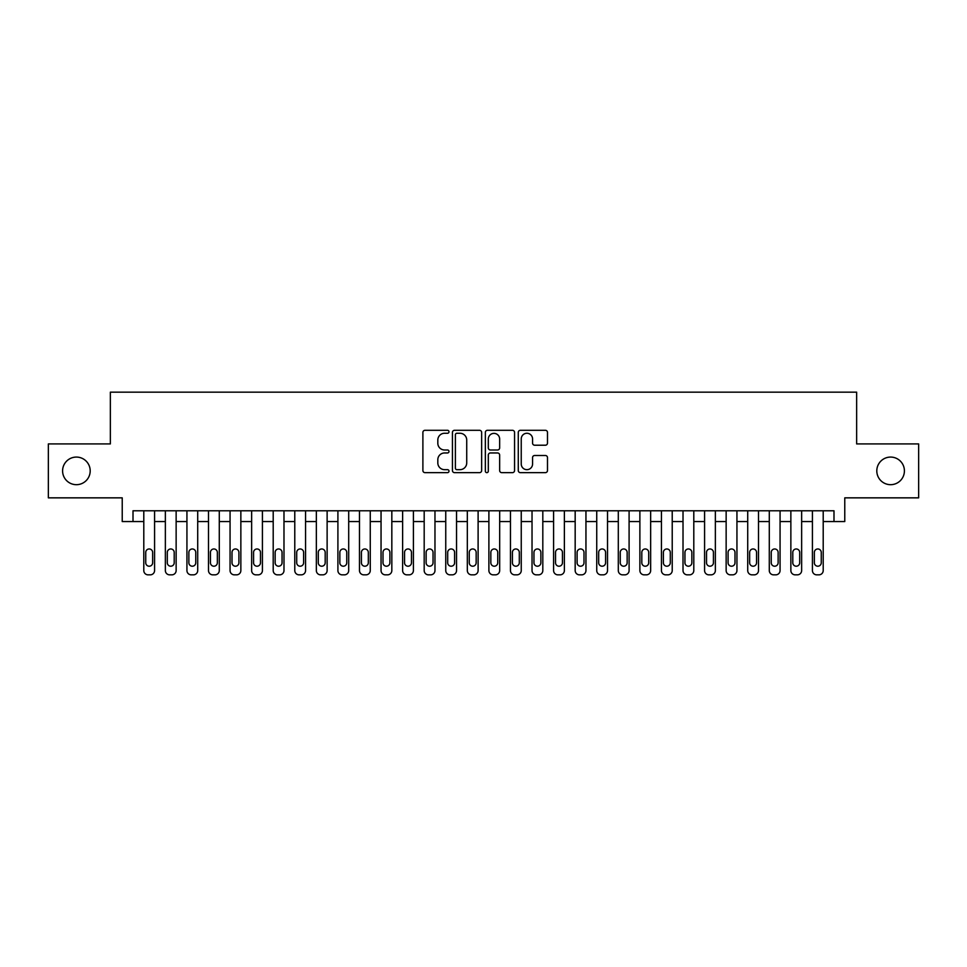 <?xml version="1.0" encoding="UTF-8"?>
<svg xmlns="http://www.w3.org/2000/svg" width="967" height="967" viewBox="0 0 967 967"><rect width="100%" height="100%" fill="white"/><g stroke="black" fill="none" stroke-linecap="round" stroke-linejoin="round"><path stroke-width="1.45" d="M448.99 431.778A1.487 1.487 0 0 0 447.503 430.303L425.009 430.303A2.115 2.115 0 0 0 422.893 432.418L422.893 470.53A2.115 2.115 0 0 0 425.009 472.645L447.503 472.645A1.487 1.487 0 0 0 448.99 471.159A1.487 1.487 0 0 0 447.503 469.672L444.602 469.672A6.769 6.769 0 0 1 437.821 462.903L437.821 459.724A6.769 6.769 0 0 1 444.602 452.955L447.503 452.955A1.487 1.487 0 0 0 448.99 451.468A1.487 1.487 0 0 0 447.503 449.993L444.602 449.993A6.769 6.769 0 0 1 437.821 443.212L437.821 440.033A6.769 6.769 0 0 1 444.602 433.264L447.503 433.264A1.487 1.487 0 0 0 448.99 431.778M876.803 470.881A13.804 13.804 0 0 0 890.607 484.685A13.804 13.804 0 0 0 904.411 470.881A13.804 13.804 0 0 0 890.607 457.077A13.804 13.804 0 0 0 876.803 470.881M62.589 470.881A13.804 13.804 0 0 0 76.393 484.685A13.804 13.804 0 0 0 90.197 470.881A13.804 13.804 0 0 0 76.393 457.077A13.804 13.804 0 0 0 62.589 470.881M545.376 445.219A2.115 2.115 0 0 0 547.491 443.104L547.491 432.418A2.115 2.115 0 0 0 545.376 430.303L520.391 430.303A2.115 2.115 0 0 0 518.276 432.418L518.276 470.53A2.115 2.115 0 0 0 520.391 472.645L545.376 472.645A2.115 2.115 0 0 0 547.491 470.53L547.491 457.609A2.115 2.115 0 0 0 545.376 455.493L534.678 455.493A2.115 2.115 0 0 0 532.563 457.609L532.563 464.015A5.669 5.669 0 0 1 526.906 469.672A5.669 5.669 0 0 1 521.237 464.015L521.237 438.921A5.669 5.669 0 0 1 526.906 433.264A5.669 5.669 0 0 1 532.563 438.921L532.563 443.104A2.115 2.115 0 0 0 534.678 445.219L545.376 445.219M133.011 521.564L133.011 510.781L833.989 510.781L833.989 521.564L844.771 521.564L844.771 497.848L918.65 497.848L918.65 443.926L856.641 443.926L856.641 392.155L110.359 392.155L110.359 443.926L48.35 443.926L48.35 497.848L122.229 497.848L122.229 521.564L143.793 521.564L143.793 570.53A4.315 4.315 88.2 0 0 148.108 574.845L150.26 574.845A4.315 4.315 88.2 0 0 154.575 570.53L154.575 510.781M481.651 432.418A2.115 2.115 0 0 0 479.535 430.303L454.55 430.303A2.115 2.115 0 0 0 452.435 432.418L452.435 470.53A2.115 2.115 0 0 0 454.55 472.645L479.535 472.645A2.115 2.115 0 0 0 481.651 470.53L481.651 432.418M487.465 430.303L512.45 430.303A2.115 2.115 0 0 1 514.565 432.418L514.565 470.53A2.115 2.115 0 0 1 512.45 472.645L501.764 472.645A2.115 2.115 0 0 1 499.649 470.53L499.649 455.07A2.115 2.115 0 0 0 497.522 452.955L490.438 452.955A2.115 2.115 0 0 0 488.311 455.07L488.311 471.159A1.487 1.487 0 0 1 486.836 472.645A1.487 1.487 0 0 1 485.349 471.159L485.349 432.418A2.115 2.115 0 0 1 487.465 430.303M154.575 521.564L165.357 521.564L165.357 570.53A4.315 4.315 88.2 0 0 169.672 574.845L171.836 574.845A4.315 4.315 88.2 0 0 176.139 570.53L176.139 510.781M176.139 521.564L186.933 521.564L186.933 570.53A4.315 4.315 88.2 0 0 191.248 574.845L193.4 574.845A4.315 4.315 88.2 0 0 197.715 570.53L197.715 510.781M197.715 521.564L208.497 521.564L208.497 570.53A4.315 4.315 88.2 0 0 212.813 574.845L214.964 574.845A4.315 4.315 88.2 0 0 219.279 570.53L219.279 510.781M219.279 521.564L230.061 521.564L230.061 570.53A4.315 4.315 88.2 0 0 234.377 574.845L236.54 574.845A4.315 4.315 88.2 0 0 240.856 570.53L240.856 510.781M240.856 521.564L251.638 521.564L251.638 570.53A4.315 4.315 88.2 0 0 255.953 574.845L258.104 574.845A4.315 4.315 88.2 0 0 262.42 570.53L262.42 510.781M262.42 521.564L273.202 521.564L273.202 570.53A4.315 4.315 88.2 0 0 277.517 574.845L279.681 574.845A4.315 4.315 88.2 0 0 283.984 570.53L283.984 510.781M283.984 521.564L294.778 521.564L294.778 570.53A4.315 4.315 88.2 0 0 299.081 574.845L301.245 574.845A4.315 4.315 88.2 0 0 305.56 570.53L305.56 510.781M305.56 521.564L316.342 521.564L316.342 570.53A4.315 4.315 88.2 0 0 320.657 574.845L322.809 574.845A4.315 4.315 88.2 0 0 327.124 570.53L327.124 510.781M327.124 521.564L337.906 521.564L337.906 570.53A4.315 4.315 88.2 0 0 342.221 574.845L344.385 574.845A4.315 4.315 88.2 0 0 348.7 570.53L348.7 510.781M348.7 521.564L359.482 521.564L359.482 570.53A4.315 4.315 88.2 0 0 363.797 574.845L365.949 574.845A4.315 4.315 88.2 0 0 370.264 570.53L370.264 510.781M370.264 521.564L381.046 521.564L381.046 570.53A4.315 4.315 88.2 0 0 385.362 574.845L387.513 574.845A4.315 4.315 88.2 0 0 391.828 570.53L391.828 510.781M391.828 521.564L402.623 521.564L402.623 570.53A4.315 4.315 88.2 0 0 406.926 574.845L409.089 574.845A4.315 4.315 88.2 0 0 413.405 570.53L413.405 510.781M413.405 521.564L424.187 521.564L424.187 570.53A4.315 4.315 88.2 0 0 428.502 574.845L430.653 574.845A4.315 4.315 88.2 0 0 434.969 570.53L434.969 510.781M434.969 521.564L445.751 521.564L445.751 570.53A4.315 4.315 88.2 0 0 450.066 574.845L452.23 574.845A4.315 4.315 88.2 0 0 456.545 570.53L456.545 510.781M456.545 521.564L467.327 521.564L467.327 570.53A4.315 4.315 88.2 0 0 471.642 574.845L473.794 574.845A4.315 4.315 88.2 0 0 478.109 570.53L478.109 510.781M478.109 521.564L488.891 521.564L488.891 570.53A4.315 4.315 88.2 0 0 493.206 574.845L495.358 574.845A4.315 4.315 88.2 0 0 499.673 570.53L499.673 510.781M499.673 521.564L510.455 521.564L510.455 570.53A4.315 4.315 88.2 0 0 514.77 574.845L516.934 574.845A4.315 4.315 88.2 0 0 521.249 570.53L521.249 510.781M521.249 521.564L532.031 521.564L532.031 570.53A4.315 4.315 88.2 0 0 536.347 574.845L538.498 574.845A4.315 4.315 88.2 0 0 542.813 570.53L542.813 510.781M542.813 521.564L553.595 521.564L553.595 570.53A4.315 4.315 88.2 0 0 557.911 574.845L560.074 574.845A4.315 4.315 88.2 0 0 564.377 570.53L564.377 510.781M564.377 521.564L575.172 521.564L575.172 570.53A4.315 4.315 88.2 0 0 579.487 574.845L581.638 574.845A4.315 4.315 88.2 0 0 585.954 570.53L585.954 510.781M585.954 521.564L596.736 521.564L596.736 570.53A4.315 4.315 88.2 0 0 601.051 574.845L603.203 574.845A4.315 4.315 88.2 0 0 607.518 570.53L607.518 510.781M607.518 521.564L618.3 521.564L618.3 570.53A4.315 4.315 88.2 0 0 622.615 574.845L624.779 574.845A4.315 4.315 88.2 0 0 629.094 570.53L629.094 510.781M629.094 521.564L639.876 521.564L639.876 570.53A4.315 4.315 88.2 0 0 644.191 574.845L646.343 574.845A4.315 4.315 88.2 0 0 650.658 570.53L650.658 510.781M650.658 521.564L661.44 521.564L661.44 570.53A4.315 4.315 88.2 0 0 665.755 574.845L667.919 574.845A4.315 4.315 88.2 0 0 672.222 570.53L672.222 510.781M672.222 521.564L683.016 521.564L683.016 570.53A4.315 4.315 88.2 0 0 687.319 574.845L689.483 574.845A4.315 4.315 88.2 0 0 693.798 570.53L693.798 510.781M693.798 521.564L704.58 521.564L704.58 570.53A4.315 4.315 88.2 0 0 708.896 574.845L711.047 574.845A4.315 4.315 88.2 0 0 715.362 570.53L715.362 510.781M715.362 521.564L726.144 521.564L726.144 570.53A4.315 4.315 88.2 0 0 730.46 574.845L732.623 574.845A4.315 4.315 88.2 0 0 736.939 570.53L736.939 510.781M736.939 521.564L747.721 521.564L747.721 570.53A4.315 4.315 88.2 0 0 752.036 574.845L754.187 574.845A4.315 4.315 88.2 0 0 758.503 570.53L758.503 510.781M758.503 521.564L769.285 521.564L769.285 570.53A4.315 4.315 88.2 0 0 773.6 574.845L775.752 574.845A4.315 4.315 88.2 0 0 780.067 570.53L780.067 510.781M780.067 521.564L790.861 521.564L790.861 570.53A4.315 4.315 88.2 0 0 795.164 574.845L797.328 574.845A4.315 4.315 88.2 0 0 801.643 570.53L801.643 510.781M801.643 521.564L812.425 521.564L812.425 570.53A4.315 4.315 88.2 0 0 816.74 574.845L818.892 574.845A4.315 4.315 88.2 0 0 823.207 570.53L823.207 510.781M823.207 521.564L833.989 521.564M456.871 433.264A1.487 1.487 0 0 0 455.397 434.751L455.397 468.197A1.487 1.487 0 0 0 456.871 469.672L459.941 469.672A6.769 6.769 0 0 0 466.723 462.903L466.723 440.033A6.769 6.769 0 0 0 459.941 433.264L456.871 433.264M499.649 439.03A5.669 5.669 0 0 0 493.98 433.373A5.669 5.669 0 0 0 488.311 439.03L488.311 447.866A2.115 2.115 0 0 0 490.438 449.993L497.522 449.993A2.115 2.115 0 0 0 499.649 447.866L499.649 439.03M145.739 562.77A3.457 3.457 90.9 0 0 149.184 566.215A3.457 3.457 90.9 0 0 152.641 562.77A3.457 3.457 -91.8 0 1 149.184 566.215A3.457 3.457 -91.8 0 1 145.739 562.77L145.739 552.411A3.457 3.457 -91.8 0 1 149.184 548.966A3.457 3.457 -91.8 0 1 152.641 552.411A3.457 3.457 90.9 0 0 149.184 548.966A3.457 3.457 90.9 0 0 145.739 552.411M143.793 510.781L143.793 570.53M152.641 552.411L152.641 562.77M148.108 574.845L150.26 574.845M167.303 562.77A3.457 3.457 90.9 0 0 170.748 566.215A3.457 3.457 90.9 0 0 174.205 562.77A3.457 3.457 -91.8 0 1 170.748 566.215A3.457 3.457 -91.8 0 1 167.303 562.77L167.303 552.411A3.457 3.457 -91.8 0 1 170.748 548.966A3.457 3.457 -91.8 0 1 174.205 552.411A3.457 3.457 90.9 0 0 170.748 548.966A3.457 3.457 90.9 0 0 167.303 552.411M188.867 562.77A3.457 3.457 90.9 0 0 192.324 566.215A3.457 3.457 90.9 0 0 195.769 562.77A3.457 3.457 -91.8 0 1 192.324 566.215A3.457 3.457 -91.8 0 1 188.867 562.77L188.867 552.411A3.457 3.457 -91.8 0 1 192.324 548.966A3.457 3.457 -91.8 0 1 195.769 552.411A3.457 3.457 90.9 0 0 192.324 548.966A3.457 3.457 90.9 0 0 188.867 552.411M210.443 562.77A3.457 3.457 90.9 0 0 213.888 566.215A3.457 3.457 90.9 0 0 217.345 562.77A3.457 3.457 -91.8 0 1 213.888 566.215A3.457 3.457 -91.8 0 1 210.443 562.77L210.443 552.411A3.457 3.457 -91.8 0 1 213.888 548.966A3.457 3.457 -91.8 0 1 217.345 552.411A3.457 3.457 90.9 0 0 213.888 548.966A3.457 3.457 90.9 0 0 210.443 552.411M232.007 562.77A3.457 3.457 90.9 0 0 235.465 566.215A3.457 3.457 90.9 0 0 238.909 562.77A3.457 3.457 -91.8 0 1 235.465 566.215A3.457 3.457 -91.8 0 1 232.007 562.77L232.007 552.411A3.457 3.457 -91.8 0 1 235.465 548.966A3.457 3.457 -91.8 0 1 238.909 552.411A3.457 3.457 90.9 0 0 235.465 548.966A3.457 3.457 90.9 0 0 232.007 552.411M165.357 510.781L165.357 570.53M174.205 552.411L174.205 562.77M169.672 574.845L171.836 574.845M186.933 510.781L186.933 570.53M195.769 552.411L195.769 562.77M191.248 574.845L193.4 574.845M208.497 510.781L208.497 570.53M217.345 552.411L217.345 562.77M212.813 574.845L214.964 574.845M230.061 510.781L230.061 570.53M238.909 552.411L238.909 562.77M234.377 574.845L236.54 574.845M253.572 562.77A3.457 3.457 90.9 0 0 257.029 566.215A3.457 3.457 90.9 0 0 260.474 562.77A3.457 3.457 -91.8 0 1 257.029 566.215A3.457 3.457 -91.8 0 1 253.572 562.77L253.572 552.411A3.457 3.457 -91.8 0 1 257.029 548.966A3.457 3.457 -91.8 0 1 260.474 552.411A3.457 3.457 90.9 0 0 257.029 548.966A3.457 3.457 90.9 0 0 253.572 552.411M251.638 510.781L251.638 570.53M260.474 552.411L260.474 562.77M255.953 574.845L258.104 574.845M275.148 562.77A3.457 3.457 90.9 0 0 278.593 566.215A3.457 3.457 90.9 0 0 282.05 562.77A3.457 3.457 -91.8 0 1 278.593 566.215A3.457 3.457 -91.8 0 1 275.148 562.77L275.148 552.411A3.457 3.457 -91.8 0 1 278.593 548.966A3.457 3.457 -91.8 0 1 282.05 552.411A3.457 3.457 90.9 0 0 278.593 548.966A3.457 3.457 90.9 0 0 275.148 552.411M296.712 562.77A3.457 3.457 90.9 0 0 300.169 566.215A3.457 3.457 90.9 0 0 303.614 562.77A3.457 3.457 -91.8 0 1 300.169 566.215A3.457 3.457 -91.8 0 1 296.712 562.77L296.712 552.411A3.457 3.457 -91.8 0 1 300.169 548.966A3.457 3.457 -91.8 0 1 303.614 552.411A3.457 3.457 90.9 0 0 300.169 548.966A3.457 3.457 90.9 0 0 296.712 552.411M318.288 562.77A3.457 3.457 90.9 0 0 321.733 566.215A3.457 3.457 90.9 0 0 325.19 562.77A3.457 3.457 -91.8 0 1 321.733 566.215A3.457 3.457 -91.8 0 1 318.288 562.77L318.288 552.411A3.457 3.457 -91.8 0 1 321.733 548.966A3.457 3.457 -91.8 0 1 325.19 552.411A3.457 3.457 90.9 0 0 321.733 548.966A3.457 3.457 90.9 0 0 318.288 552.411M339.852 562.77A3.457 3.457 90.9 0 0 343.297 566.215A3.457 3.457 90.9 0 0 346.754 562.77A3.457 3.457 -91.8 0 1 343.297 566.215A3.457 3.457 -91.8 0 1 339.852 562.77L339.852 552.411A3.457 3.457 -91.8 0 1 343.297 548.966A3.457 3.457 -91.8 0 1 346.754 552.411A3.457 3.457 90.9 0 0 343.297 548.966A3.457 3.457 90.9 0 0 339.852 552.411M361.416 562.77A3.457 3.457 90.9 0 0 364.873 566.215A3.457 3.457 90.9 0 0 368.318 562.77A3.457 3.457 -91.8 0 1 364.873 566.215A3.457 3.457 -91.8 0 1 361.416 562.77L361.416 552.411A3.457 3.457 -91.8 0 1 364.873 548.966A3.457 3.457 -91.8 0 1 368.318 552.411A3.457 3.457 90.9 0 0 364.873 548.966A3.457 3.457 90.9 0 0 361.416 552.411M273.202 510.781L273.202 570.53M282.05 552.411L282.05 562.77M277.517 574.845L279.681 574.845M294.778 510.781L294.778 570.53M303.614 552.411L303.614 562.77M299.081 574.845L301.245 574.845M316.342 510.781L316.342 570.53M325.19 552.411L325.19 562.77M320.657 574.845L322.809 574.845M337.906 510.781L337.906 570.53M346.754 552.411L346.754 562.77M342.221 574.845L344.385 574.845M359.482 510.781L359.482 570.53M368.318 552.411L368.318 562.77M363.797 574.845L365.949 574.845M382.992 562.77A3.457 3.457 90.9 0 0 386.437 566.215A3.457 3.457 90.9 0 0 389.894 562.77A3.457 3.457 -91.8 0 1 386.437 566.215A3.457 3.457 -91.8 0 1 382.992 562.77L382.992 552.411A3.457 3.457 -91.8 0 1 386.437 548.966A3.457 3.457 -91.8 0 1 389.894 552.411A3.457 3.457 90.9 0 0 386.437 548.966A3.457 3.457 90.9 0 0 382.992 552.411M381.046 510.781L381.046 570.53M389.894 552.411L389.894 562.77M385.362 574.845L387.513 574.845M404.557 562.77A3.457 3.457 90.9 0 0 408.014 566.215A3.457 3.457 90.9 0 0 411.458 562.77A3.457 3.457 -91.8 0 1 408.014 566.215A3.457 3.457 -91.8 0 1 404.557 562.77L404.557 552.411A3.457 3.457 -91.8 0 1 408.014 548.966A3.457 3.457 -91.8 0 1 411.458 552.411A3.457 3.457 90.9 0 0 408.014 548.966A3.457 3.457 90.9 0 0 404.557 552.411M402.623 510.781L402.623 570.53M411.458 552.411L411.458 562.77M406.926 574.845L409.089 574.845M426.133 562.77A3.457 3.457 90.9 0 0 429.578 566.215A3.457 3.457 90.9 0 0 433.035 562.77A3.457 3.457 -91.8 0 1 429.578 566.215A3.457 3.457 -91.8 0 1 426.133 562.77L426.133 552.411A3.457 3.457 -91.8 0 1 429.578 548.966A3.457 3.457 -91.8 0 1 433.035 552.411A3.457 3.457 90.9 0 0 429.578 548.966A3.457 3.457 90.9 0 0 426.133 552.411M424.187 510.781L424.187 570.53M433.035 552.411L433.035 562.77M428.502 574.845L430.653 574.845M447.697 562.77A3.457 3.457 90.9 0 0 451.142 566.215A3.457 3.457 90.9 0 0 454.599 562.77A3.457 3.457 -91.8 0 1 451.142 566.215A3.457 3.457 -91.8 0 1 447.697 562.77L447.697 552.411A3.457 3.457 -91.8 0 1 451.142 548.966A3.457 3.457 -91.8 0 1 454.599 552.411A3.457 3.457 90.9 0 0 451.142 548.966A3.457 3.457 90.9 0 0 447.697 552.411M445.751 510.781L445.751 570.53M454.599 552.411L454.599 562.77M450.066 574.845L452.23 574.845M469.261 562.77A3.457 3.457 90.9 0 0 472.718 566.215A3.457 3.457 90.9 0 0 476.163 562.77A3.457 3.457 -91.8 0 1 472.718 566.215A3.457 3.457 -91.8 0 1 469.261 562.77L469.261 552.411A3.457 3.457 -91.8 0 1 472.718 548.966A3.457 3.457 -91.8 0 1 476.163 552.411A3.457 3.457 90.9 0 0 472.718 548.966A3.457 3.457 90.9 0 0 469.261 552.411M467.327 510.781L467.327 570.53M476.163 552.411L476.163 562.77M471.642 574.845L473.794 574.845M490.837 562.77A3.457 3.457 90.9 0 0 494.282 566.215A3.457 3.457 90.9 0 0 497.739 562.77A3.457 3.457 -91.8 0 1 494.282 566.215A3.457 3.457 -91.8 0 1 490.837 562.77L490.837 552.411A3.457 3.457 -91.8 0 1 494.282 548.966A3.457 3.457 -91.8 0 1 497.739 552.411A3.457 3.457 90.9 0 0 494.282 548.966A3.457 3.457 90.9 0 0 490.837 552.411M488.891 510.781L488.891 570.53M497.739 552.411L497.739 562.77M493.206 574.845L495.358 574.845M512.401 562.77A3.457 3.457 90.9 0 0 515.858 566.215A3.457 3.457 90.9 0 0 519.303 562.77A3.457 3.457 -91.8 0 1 515.858 566.215A3.457 3.457 -91.8 0 1 512.401 562.77L512.401 552.411A3.457 3.457 -91.8 0 1 515.858 548.966A3.457 3.457 -91.8 0 1 519.303 552.411A3.457 3.457 90.9 0 0 515.858 548.966A3.457 3.457 90.9 0 0 512.401 552.411M533.965 562.77A3.457 3.457 90.9 0 0 537.422 566.215A3.457 3.457 90.9 0 0 540.867 562.77A3.457 3.457 -91.8 0 1 537.422 566.215A3.457 3.457 -91.8 0 1 533.965 562.77L533.965 552.411A3.457 3.457 -91.8 0 1 537.422 548.966A3.457 3.457 -91.8 0 1 540.867 552.411A3.457 3.457 90.9 0 0 537.422 548.966A3.457 3.457 90.9 0 0 533.965 552.411M555.542 562.77A3.457 3.457 90.9 0 0 558.986 566.215A3.457 3.457 90.9 0 0 562.443 562.77A3.457 3.457 -91.8 0 1 558.986 566.215A3.457 3.457 -91.8 0 1 555.542 562.77L555.542 552.411A3.457 3.457 -91.8 0 1 558.986 548.966A3.457 3.457 -91.8 0 1 562.443 552.411A3.457 3.457 90.9 0 0 558.986 548.966A3.457 3.457 90.9 0 0 555.542 552.411M577.106 562.77A3.457 3.457 90.9 0 0 580.563 566.215A3.457 3.457 90.9 0 0 584.008 562.77A3.457 3.457 -91.8 0 1 580.563 566.215A3.457 3.457 -91.8 0 1 577.106 562.77L577.106 552.411A3.457 3.457 -91.8 0 1 580.563 548.966A3.457 3.457 -91.8 0 1 584.008 552.411A3.457 3.457 90.9 0 0 580.563 548.966A3.457 3.457 90.9 0 0 577.106 552.411M598.682 562.77A3.457 3.457 90.9 0 0 602.127 566.215A3.457 3.457 90.9 0 0 605.584 562.77A3.457 3.457 -91.8 0 1 602.127 566.215A3.457 3.457 -91.8 0 1 598.682 562.77L598.682 552.411A3.457 3.457 -91.8 0 1 602.127 548.966A3.457 3.457 -91.8 0 1 605.584 552.411A3.457 3.457 90.9 0 0 602.127 548.966A3.457 3.457 90.9 0 0 598.682 552.411M620.246 562.77A3.457 3.457 90.9 0 0 623.703 566.215A3.457 3.457 90.9 0 0 627.148 562.77A3.457 3.457 -91.8 0 1 623.703 566.215A3.457 3.457 -91.8 0 1 620.246 562.77L620.246 552.411A3.457 3.457 -91.8 0 1 623.703 548.966A3.457 3.457 -91.8 0 1 627.148 552.411A3.457 3.457 90.9 0 0 623.703 548.966A3.457 3.457 90.9 0 0 620.246 552.411M641.81 562.77A3.457 3.457 90.9 0 0 645.267 566.215A3.457 3.457 90.9 0 0 648.712 562.77A3.457 3.457 -91.8 0 1 645.267 566.215A3.457 3.457 -91.8 0 1 641.81 562.77L641.81 552.411A3.457 3.457 -91.8 0 1 645.267 548.966A3.457 3.457 -91.8 0 1 648.712 552.411A3.457 3.457 90.9 0 0 645.267 548.966A3.457 3.457 90.9 0 0 641.81 552.411M663.386 562.77A3.457 3.457 90.9 0 0 666.831 566.215A3.457 3.457 90.9 0 0 670.288 562.77A3.457 3.457 -91.8 0 1 666.831 566.215A3.457 3.457 -91.8 0 1 663.386 562.77L663.386 552.411A3.457 3.457 -91.8 0 1 666.831 548.966A3.457 3.457 -91.8 0 1 670.288 552.411A3.457 3.457 90.9 0 0 666.831 548.966A3.457 3.457 90.9 0 0 663.386 552.411M684.95 562.77A3.457 3.457 90.9 0 0 688.407 566.215A3.457 3.457 90.9 0 0 691.852 562.77A3.457 3.457 -91.8 0 1 688.407 566.215A3.457 3.457 -91.8 0 1 684.95 562.77L684.95 552.411A3.457 3.457 -91.8 0 1 688.407 548.966A3.457 3.457 -91.8 0 1 691.852 552.411A3.457 3.457 90.9 0 0 688.407 548.966A3.457 3.457 90.9 0 0 684.95 552.411M706.526 562.77A3.457 3.457 90.9 0 0 709.971 566.215A3.457 3.457 90.9 0 0 713.428 562.77A3.457 3.457 -91.8 0 1 709.971 566.215A3.457 3.457 -91.8 0 1 706.526 562.77L706.526 552.411A3.457 3.457 -91.8 0 1 709.971 548.966A3.457 3.457 -91.8 0 1 713.428 552.411A3.457 3.457 90.9 0 0 709.971 548.966A3.457 3.457 90.9 0 0 706.526 552.411M728.091 562.77A3.457 3.457 90.9 0 0 731.536 566.215A3.457 3.457 90.9 0 0 734.993 562.77A3.457 3.457 -91.8 0 1 731.536 566.215A3.457 3.457 -91.8 0 1 728.091 562.77L728.091 552.411A3.457 3.457 -91.8 0 1 731.536 548.966A3.457 3.457 -91.8 0 1 734.993 552.411A3.457 3.457 90.9 0 0 731.536 548.966A3.457 3.457 90.9 0 0 728.091 552.411M749.655 562.77A3.457 3.457 90.9 0 0 753.112 566.215A3.457 3.457 90.9 0 0 756.557 562.77A3.457 3.457 -91.8 0 1 753.112 566.215A3.457 3.457 -91.8 0 1 749.655 562.77L749.655 552.411A3.457 3.457 -91.8 0 1 753.112 548.966A3.457 3.457 -91.8 0 1 756.557 552.411A3.457 3.457 90.9 0 0 753.112 548.966A3.457 3.457 90.9 0 0 749.655 552.411M771.231 562.77A3.457 3.457 90.9 0 0 774.676 566.215A3.457 3.457 90.9 0 0 778.133 562.77A3.457 3.457 -91.8 0 1 774.676 566.215A3.457 3.457 -91.8 0 1 771.231 562.77L771.231 552.411A3.457 3.457 -91.8 0 1 774.676 548.966A3.457 3.457 -91.8 0 1 778.133 552.411A3.457 3.457 90.9 0 0 774.676 548.966A3.457 3.457 90.9 0 0 771.231 552.411M792.795 562.77A3.457 3.457 90.9 0 0 796.252 566.215A3.457 3.457 90.9 0 0 799.697 562.77A3.457 3.457 -91.8 0 1 796.252 566.215A3.457 3.457 -91.8 0 1 792.795 562.77L792.795 552.411A3.457 3.457 -91.8 0 1 796.252 548.966A3.457 3.457 -91.8 0 1 799.697 552.411A3.457 3.457 90.9 0 0 796.252 548.966A3.457 3.457 90.9 0 0 792.795 552.411M814.359 562.77A3.457 3.457 90.9 0 0 817.816 566.215A3.457 3.457 90.9 0 0 821.261 562.77A3.457 3.457 -91.8 0 1 817.816 566.215A3.457 3.457 -91.8 0 1 814.359 562.77L814.359 552.411A3.457 3.457 -91.8 0 1 817.816 548.966A3.457 3.457 -91.8 0 1 821.261 552.411A3.457 3.457 90.9 0 0 817.816 548.966A3.457 3.457 90.9 0 0 814.359 552.411M510.455 510.781L510.455 570.53M519.303 552.411L519.303 562.77M514.77 574.845L516.934 574.845M532.031 510.781L532.031 570.53M540.867 552.411L540.867 562.77M536.347 574.845L538.498 574.845M553.595 510.781L553.595 570.53M562.443 552.411L562.443 562.77M557.911 574.845L560.074 574.845M575.172 510.781L575.172 570.53M584.008 552.411L584.008 562.77M579.487 574.845L581.638 574.845M596.736 510.781L596.736 570.53M605.584 552.411L605.584 562.77M601.051 574.845L603.203 574.845M618.3 510.781L618.3 570.53M627.148 552.411L627.148 562.77M622.615 574.845L624.779 574.845M639.876 510.781L639.876 570.53M648.712 552.411L648.712 562.77M644.191 574.845L646.343 574.845M661.44 510.781L661.44 570.53M670.288 552.411L670.288 562.77M665.755 574.845L667.919 574.845M683.016 510.781L683.016 570.53M691.852 552.411L691.852 562.77M687.319 574.845L689.483 574.845M704.58 510.781L704.58 570.53M713.428 552.411L713.428 562.77M708.896 574.845L711.047 574.845M726.144 510.781L726.144 570.53M734.993 552.411L734.993 562.77M730.46 574.845L732.623 574.845M747.721 510.781L747.721 570.53M756.557 552.411L756.557 562.77M752.036 574.845L754.187 574.845M769.285 510.781L769.285 570.53M778.133 552.411L778.133 562.77M773.6 574.845L775.752 574.845M790.861 510.781L790.861 570.53M799.697 552.411L799.697 562.77M795.164 574.845L797.328 574.845M812.425 510.781L812.425 570.53M821.261 552.411L821.261 562.77M816.74 574.845L818.892 574.845"/></g></svg>
